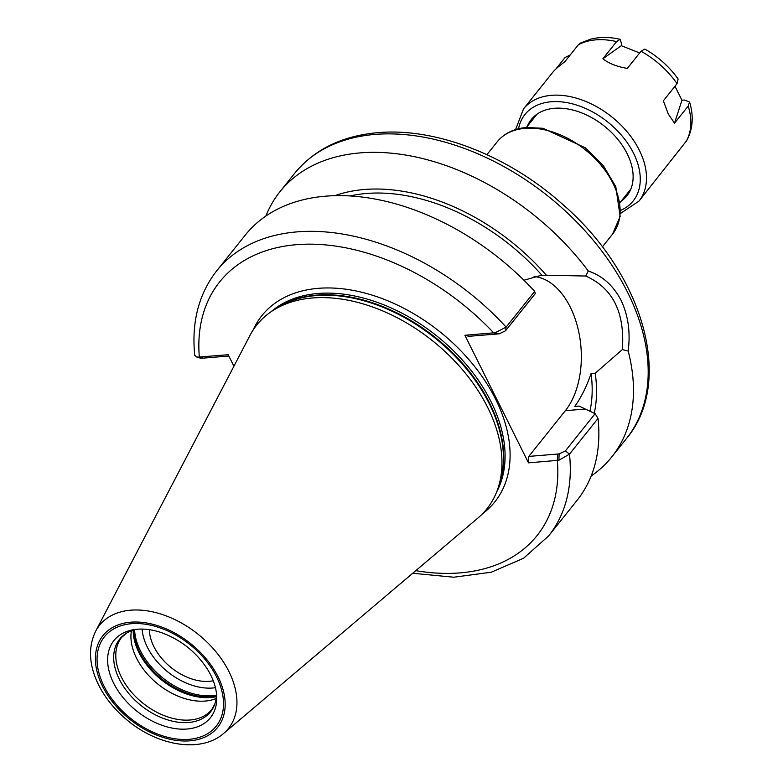 <?xml version="1.0" encoding="UTF-8"?>
<svg xmlns="http://www.w3.org/2000/svg" width="783" height="783" viewBox="0 0 783 783"><rect width="100%" height="100%" fill="white"/><g stroke="black" fill="none" stroke-linecap="round" stroke-linejoin="round"><path stroke-width="1.17" d="M213.25 680.77A46.667 30.85 38.6 0 1 209.364 681.318A46.667 30.85 38.6 0 1 149.357 629.679M598.036 418.445L595.139 413.688L565.424 450.871L559.111 453.915L558.886 460.247L569.476 454.16L598.036 418.445A212.399 140.431 38.6 0 1 577.11 500.288L548.55 536.003A212.399 140.431 38.6 0 0 569.476 454.16L565.424 450.871M559.111 453.915L528.799 456.401L528.496 462.841L558.886 460.247M628.181 351.058C630.579 332.217 628.201 315.324 621.056 300.369C613.392 285.599 602.46 275.812 588.278 271.006L585.704 276.047C612.786 287.987 625.01 312.505 622.368 349.59L595.207 373.237L591.067 373.579C586.594 386.557 581.162 397.51 574.771 406.416L579.048 406.064L595.139 413.688M528.496 462.841L464.896 335.281L495.287 332.697L499.231 333.822L505.544 330.769L535.269 293.596L534.681 291.393L506.131 327.098L495.287 332.697M233.911 366.229L228.176 354.728L197.942 357.126L196.367 356.882L194.732 355.257C191.434 322.038 198.774 293.86 216.764 270.742A212.399 140.431 38.6 0 1 506.131 327.098L505.544 330.769M499.231 333.822L468.919 336.308L464.896 335.281M216.764 270.742L245.324 235.027A212.399 140.431 38.6 0 1 534.681 291.393M622.368 349.59L628.191 351.058A212.399 140.431 38.6 0 1 611.719 456.998A212.399 140.431 38.6 0 1 591.155 476.035M265.887 215.991A212.399 140.431 38.6 0 1 279.932 191.737A212.399 140.431 38.6 0 1 588.278 271.006M335.095 195.593A180.403 119.28 38.6 0 1 546.328 275.205L585.704 276.047M196.367 356.882L200.262 358.115L201.887 358.242L197.942 357.126M201.887 358.242L228.822 356.03M534.084 276.556A74.336 45.678 -94.7 0 1 578.245 329.623A74.336 45.678 -94.7 0 1 565.355 410.684L528.799 456.401M523.954 280.245L539.947 275.675L546.328 275.205M350.295 195.887A175.461 116.011 38.6 0 1 542.188 275.538M216.157 698.505A57.717 38.161 38.6 0 1 136.536 658.18A57.717 38.161 38.6 0 1 131.417 630.746M216.509 693.738A58.187 38.475 38.6 0 1 214.943 703.692A58.187 38.475 38.6 0 1 170.89 720.8A58.187 38.475 38.6 0 1 119.339 679.253A58.187 38.475 38.6 0 1 126.621 633.085A58.187 38.475 38.6 0 1 135.988 629.366M210.764 675.142A61.769 40.843 38.6 0 1 216.705 696.107A61.769 40.843 38.6 0 1 176.244 728.738A61.769 40.843 38.6 0 1 113.623 683.119A61.769 40.843 38.6 0 1 133.639 629.689A61.769 40.843 38.6 0 1 137.319 629.238A61.769 40.843 38.6 0 1 161.797 632.762C181.049 639.917 196.288 652.102 207.515 669.308A61.769 40.843 38.6 0 1 210.764 675.142M95.653 631.225L249.953 335.476A147.273 97.376 38.6 0 1 274.432 309.579A147.273 97.376 38.6 0 1 487.652 407.385A147.273 97.376 38.6 0 1 497.978 488.308A147.273 97.376 38.6 0 1 478.11 517.876L223.566 733.495A82.567 54.595 38.6 0 0 228.92 671.54A82.567 54.595 38.6 0 0 130.741 610.182A82.567 54.595 38.6 0 0 95.653 631.225C88.459 646.161 88.831 662.77 96.789 681.063C103.522 696.058 113.907 709.29 127.962 720.771C158.46 746.023 201.045 753.168 223.566 733.495M591.067 373.579A175.461 116.011 38.6 0 1 589.922 411.251M595.207 373.237A180.403 119.28 38.6 0 1 594.258 413.277M674.515 123.176L681.954 100.234L684.362 100.038L689.578 102.025L688.218 106.038L674.515 123.176L668.281 114.015L663.358 100.801L677.06 83.654L678.127 79.014C669.357 66.741 658.268 56.758 644.859 49.065L641.023 51.247L627.32 68.395C617.014 66.702 608.861 63.492 602.871 58.754L616.583 41.607L620.097 39.297C609.673 36.928 599.856 36.879 590.646 39.15L580.379 43.094L578.383 44.748L564.68 61.886C558.866 66.183 554.922 69.618 552.847 72.202L523.533 108.866A73.876 48.849 38.6 0 1 551.486 95.32A73.876 48.849 38.6 0 1 639.329 150.228A73.876 48.849 38.6 0 1 638.938 201.133L686.613 140.754M674.985 86.257L681.954 100.234M620.097 39.297L621.467 43.476L621.33 45.708L639.672 52.941M621.33 45.708L602.871 58.754M555.861 69.031L565.101 57.482L570.19 54.996M527.311 126.327A61.182 40.452 38.6 0 1 578.754 111.803A61.182 40.452 38.6 0 1 623.914 147.909A61.182 40.452 38.6 0 1 627.183 153.752A61.182 40.452 38.6 0 1 621.076 201.3M486.918 154.662L497.146 141.87A73.876 48.849 38.6 0 1 525.09 128.334A73.876 48.849 38.6 0 1 612.942 183.232A73.876 48.849 38.6 0 1 612.551 234.137L602.323 246.929M415.802 570.66A203.159 134.324 38.6 0 0 557.33 460.473L557.633 454.032M203.365 358.125L199.342 357.097A203.159 134.324 38.6 0 1 296.512 244.678A203.159 134.324 38.6 0 1 493.73 332.912L497.753 333.94M253.115 330.064A149.122 98.599 38.6 0 1 318.28 288.33A149.122 98.599 38.6 0 1 479.627 373.051A149.122 98.599 38.6 0 1 482.69 513.609M279.932 191.737L294.643 173.337A212.399 140.431 38.6 0 1 374.998 134.412A212.399 140.431 38.6 0 1 627.545 292.255A212.399 140.431 38.6 0 1 626.429 438.607L611.719 456.998M585.175 409.049L565.355 410.684M216.47 695.196A60.487 39.992 38.6 0 1 140.421 650.781A60.487 39.992 38.6 0 1 134.578 629.718M216.421 696.126A60.487 39.992 38.6 0 1 139.54 651.877A60.487 39.992 38.6 0 1 133.678 629.972M216.372 696.664A60.301 39.864 38.6 0 1 139.022 652.699A60.301 39.864 38.6 0 1 133.169 630.139M214.943 703.692L211.86 709.437A57.717 38.161 38.6 0 1 166.446 716.465A57.717 38.161 38.6 0 1 121.394 677.119A57.717 38.161 38.6 0 1 121.698 637.352L126.621 633.085M104.012 686.133A71.566 47.323 38.6 0 1 131.466 623.699A71.566 47.323 38.6 0 1 216.568 676.884A71.566 47.323 38.6 0 1 189.114 739.318A71.566 47.323 38.6 0 1 104.012 686.133M102.544 686.251A73.436 48.556 38.6 0 1 130.722 622.191A73.436 48.556 38.6 0 1 218.036 676.766A73.436 48.556 38.6 0 1 189.868 740.826A73.436 48.556 38.6 0 1 102.544 686.251M274.432 309.579L278.582 307.063A145.55 96.24 38.6 0 1 316.234 295.563A145.55 96.24 38.6 0 1 489.306 403.734A145.55 96.24 38.6 0 1 499.515 483.708L497.978 488.308M275.587 308.874A145.423 96.152 38.6 0 1 316.733 295.113A145.423 96.152 38.6 0 1 489.659 403.186A145.423 96.152 38.6 0 1 498.409 487.016M271.163 311.673A145.423 96.152 38.6 0 1 318.035 293.478A145.423 96.152 38.6 0 1 490.961 401.552A145.423 96.152 38.6 0 1 496.647 491.949M215.433 687.689A54.947 36.331 38.6 0 1 147.37 647.179A54.947 36.331 38.6 0 1 142.124 629.082M688.218 106.038A73.876 48.849 38.6 0 1 686.065 141.586M641.023 51.247A73.876 48.849 38.6 0 1 677.06 83.654M578.383 44.748A73.876 48.849 38.6 0 1 616.583 41.607M518.561 128.745A69.256 45.796 38.6 0 1 551.183 101.761A69.256 45.796 38.6 0 1 629.219 145.638A69.256 45.796 38.6 0 1 620.645 210.363M497.146 141.87C504.174 133.364 513.981 128.559 526.577 127.463L543.001 128.295L585.253 147.781L603.458 165.839L615.771 186.589L620.146 216.392L612.551 234.137M620.156 202.445L630.844 189.075M526.391 127.472L537.069 114.112M412.719 573.264L453.709 577.218L491.274 572.207L523.514 558.279L548.55 536.003M294.643 173.337C314.433 149.338 342.21 135.782 377.954 132.66C436.111 127.414 508.363 155.729 562.468 204.187C643.078 273.58 674.633 381.331 626.429 438.607M686.622 140.764C692.896 129.185 693.885 116.266 689.588 102.025M523.533 108.866L515.596 129.567M620.488 213.436L638.938 201.133"/></g></svg>
